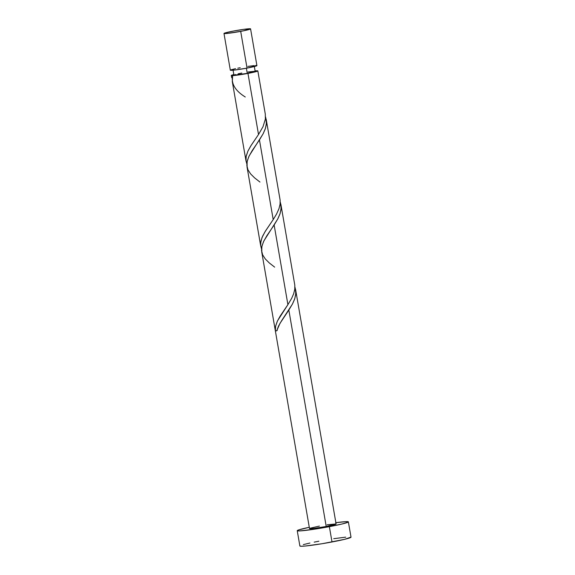 <?xml version="1.0" encoding="UTF-8"?>
<svg xmlns="http://www.w3.org/2000/svg" width="575" height="575" viewBox="0 0 575 575"><rect width="100%" height="100%" fill="white"/><g stroke="black" fill="none" stroke-linecap="round" stroke-linejoin="round"><path stroke-width="0.86" d="M223.984 33.465L230.331 70.2A13.491 0.798 -9.8 0 0 247.042 68.102L240.695 31.366A13.491 0.798 170.2 0 1 223.984 33.465A13.491 0.798 170.2 0 1 233.867 30.971L224.703 33.07L224.106 33.328L224.43 33.587L228.498 33.292L243.139 30.892L250.549 28.836L243.951 29.318L233.867 30.971A13.491 0.798 170.2 0 1 250.578 28.872A13.491 0.798 170.2 0 1 240.695 31.366L247.042 68.102L256.896 65.572M232.99 69.74L233.91 75.052A10.796 0.64 -9.8 0 0 234.262 75.145A10.796 0.64 -9.8 0 0 247.279 73.37L246.388 68.224L247.279 73.37L255.156 71.343M297.239 530.696L299.884 546.013A25.947 1.538 -9.8 0 0 332.012 541.973L329.367 526.664A25.947 1.538 170.2 0 1 297.239 530.696A25.947 1.538 170.2 0 1 309.285 527.282L298.605 529.942L297.289 530.775L299.848 530.919L314.539 529.187L329.367 526.664L332.012 541.973A25.947 1.538 -9.8 0 0 351.016 537.179L348.371 521.87A25.947 1.538 170.2 0 1 329.367 526.664L341.988 524.012L348.141 522.129L348.321 521.791L345.755 521.647L335.627 522.725M261.69 251.735L309.508 528.583A13.491 0.798 -9.8 0 0 326.219 526.477L288.837 310.062L279.953 323.423L276.712 330.833A13.491 0.798 170.2 0 1 275.353 330.754L275.562 326.348L277.481 320.886L287.902 304.642L274.138 224.99L266.822 235.786L263.53 241.644L261.798 246.711L261.805 252.31M231.732 77.711L231.272 75.541A13.491 0.798 170.2 0 1 231.251 75.505A13.491 0.798 170.2 0 1 233.824 74.578L231.33 75.397L231.732 77.711M231.251 75.505L231.366 76.173L231.272 75.541L247.279 73.37A10.796 0.64 -9.8 0 0 255.178 71.372L254.265 66.067M257.837 70.912A13.491 0.798 170.2 0 0 255.099 70.905L257.392 70.79L257.722 71.048L257.126 71.307L247.962 73.406A13.491 0.798 170.2 0 1 232.631 75.62L232.3 81.593L246.057 161.244L246.086 156.659L247.897 151.146L251.189 145.295L258.513 134.5L247.962 73.406L258.513 134.5L263.019 126.687L265.377 119.097L265.298 114.116L257.837 70.912A13.491 0.798 170.2 0 1 247.962 73.406L237.072 75.167L231.272 75.541M246.977 164.263L245.956 160.562M261.668 249.334L260.655 245.633L260.612 243.06L261.984 237.626L264.96 231.847L273.204 219.571L259.447 139.919L252.13 150.715L248.838 156.572L247.106 161.64L247.106 167.239M246.991 166.664L260.655 245.633M280.126 200.114L266.239 119.535L266.318 124.523L265.219 129.037L263.185 133.673L259.447 139.919L273.204 219.571L276.532 214.094L278.976 208.689L280.075 204.168L280.126 200.114M259.965 182.067L254.617 177.891L250.614 173.916L247.947 169.769L246.84 165.37L247.322 160.691L249.248 155.724L263.041 133.946L265.406 128.469L266.441 123.165L265.528 116.876L266.333 120.189M294.817 285.186L280.931 204.607L281.01 209.595L279.91 214.108L277.883 218.744L274.138 224.99L287.902 304.642L291.64 298.389L293.667 293.76L294.767 289.239L294.817 285.186M274.656 267.131L269.316 262.962L265.312 258.987L262.646 254.84L261.532 250.441L262.02 245.762L263.939 240.796L277.732 219.018L280.104 213.541L281.139 208.236L280.226 201.947L281.031 205.261M327.103 524.774L336.073 523.947L326.219 526.477A13.491 0.798 -9.8 0 0 336.095 523.99L295.622 289.678L295.708 294.666L294.608 299.18L292.574 303.816L288.837 310.062L326.219 526.477L314.015 528.403L309.623 528.447M287.902 304.642L280.226 315.998L277.337 321.195L275.612 326.118L275.353 330.754L276.712 330.833L278.638 325.867L281.664 320.634L292.431 304.089L294.795 298.612L295.83 293.308L294.918 287.018L295.723 290.332M254.826 71.278L247.983 72.004M241.809 73.054L238.086 73.808M235.34 74.47L234.262 75.145M335.872 522.689A25.947 1.538 170.2 0 1 348.371 521.87M310.22 528.188L319.384 526.089M318.881 541.219L314.187 542.132M309.925 543.03L303.327 544.618M300.107 545.754L299.934 546.085L300.739 546.25L305.131 546.042L322.058 543.727L344.633 539.328L350.966 537.107M345.762 537.151L333.716 538.696M256.472 65.485L255.559 65.493M254.193 65.593L247.926 66.398M240.213 67.706L237.77 68.181M235.556 68.648L231.042 69.805M230.446 70.064L234.837 70.028L247.042 68.102A13.491 0.798 -9.8 0 0 256.917 65.608L250.578 28.872M276.798 330.517L277.222 330.46M245.266 96.995C235.189 90.721 230.97 83.598 232.631 75.62L234.356 75.174M258.513 134.5L250.837 145.856L247.947 151.053L246.222 155.976L245.963 160.612L246.826 163.911M273.204 219.571L265.528 230.927L262.638 236.124L260.913 241.047L260.662 245.683L261.524 248.982"/></g></svg>

